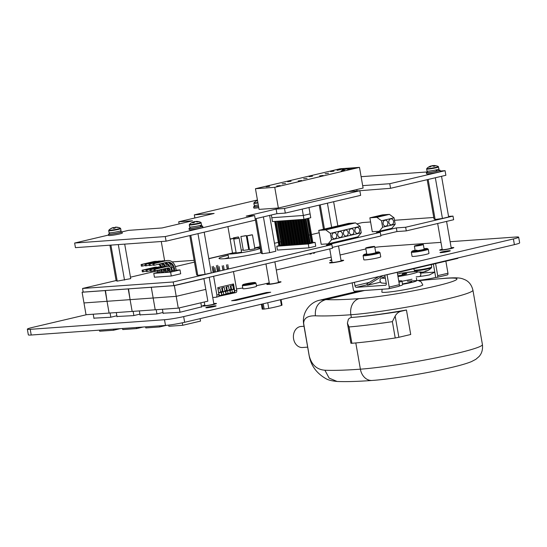 <?xml version="1.0" encoding="UTF-8"?>
<svg xmlns="http://www.w3.org/2000/svg" width="547" height="547" viewBox="0 0 547 547"><rect width="100%" height="100%" fill="white"/><g stroke="black" fill="none" stroke-linecap="round" stroke-linejoin="round"><path stroke-width="0.82" d="M254.779 248.174A16.362 1.265 170.1 0 1 256.748 247.996A16.362 1.265 170.1 0 1 260.037 248.058M260.085 248.331A16.362 1.265 170.1 0 1 248.543 251.442A16.362 1.265 170.1 0 1 231.326 253.986A16.362 1.265 170.1 0 1 228.29 253.999M238.089 238.451L233.754 239.039L238.089 238.451M239.121 238.102L241.555 252.023L240.523 252.379L236.181 252.96L233.754 239.039M230.068 238.936L235.08 238.171L230.102 239.148M236.106 252.529L232.222 253.07M238.061 236.974L233.254 237.938L238.061 236.974M245.227 235.887L240.892 236.475L245.227 235.887M246.259 235.538L248.694 249.466L247.661 249.815L243.319 250.403L240.892 236.475M251.88 234.813L247.08 235.778L251.88 234.813M252.447 234.841L254.881 248.769L250.075 249.733L249.507 249.705L247.08 235.778M234.827 238.95L238.478 238.212L234.827 238.95M230.786 239.018L234.437 238.28L230.786 239.018M234.328 237.849L237.979 237.111L234.328 237.849M241.965 236.386L245.617 235.654L241.965 236.386M248.153 235.689L251.805 234.95L248.153 235.689M263.251 303.783L264.174 309.076L268.741 308.405A21.812 1.682 -9.9 0 0 281.452 305.411L282.033 305.137L281.062 299.585M261.336 304.228L262.191 309.11L263.093 309.158L262.204 304.029M224.489 258.71A25.743 1.99 170.1 0 1 228.591 257.651M264.174 309.076L263.093 309.158M241.241 250.211A16.362 1.265 170.1 0 1 243.224 249.849M248.605 248.967A16.362 1.265 170.1 0 1 249.357 248.858M260.844 252.714L259.483 243.121M261.145 252.639A25.962 2.003 170.1 0 1 260.283 252.844A25.962 2.003 170.1 0 1 233.494 257.719A25.962 2.003 170.1 0 1 218.985 258.43A25.962 2.003 170.1 0 1 228.174 255.251M331.872 244.618L332.508 248.263L173.837 285.623L83.199 292.105L82.563 288.46L173.201 281.978L331.872 244.618L326.415 245.008L380.268 232.331L376.404 232.605L396.336 227.914L405.655 227.244L453.005 216.099L448.547 216.414M453.005 216.099L453.641 219.737L406.291 230.889L396.972 231.552L380.794 235.367M380.268 232.331L380.903 235.969L332.357 247.401M433.771 217.474L394.483 220.284M370.599 221.986L362.374 222.574L356.842 223.88M319.174 232.748L311.482 234.56M309.992 234.909L308.911 235.162M280.898 241.76L279.811 242.013M278.327 242.369L274.471 243.271M259.804 246.731L254.731 247.921M227.99 254.218L208.817 258.731M194.445 262.116L175.396 266.601M173.16 267.127L171.621 267.49M168.237 268.29L167.806 268.386M164.756 269.11L163.963 269.295M161.071 269.979L159.471 270.348M157.242 270.874L130.466 277.179M116.094 280.563L82.563 288.46M173.837 285.623L173.201 281.978M396.972 231.552L396.336 227.914M406.291 230.889L405.655 227.244M176.168 270.204L180.025 269.931L180.695 273.787L171.293 275.996L154.439 277.206L153.769 273.35L157.515 272.461M180.025 269.931L170.616 272.139L171.293 275.996M164.271 271.052L165.283 270.984M168.237 270.772L169.249 270.697M172.202 270.485L173.871 270.368M159.751 271.941L161.372 271.558M170.616 272.139L153.769 273.35M163.888 268.885A9.655 7.672 85.9 0 1 163.95 269.206L164.326 271.346L163.69 271.497M159.389 269.945A3.87 3.077 85.9 0 1 159.457 270.266L159.833 272.406L158.562 272.707L157.57 272.775L157.194 270.635A2.236 1.778 85.9 0 0 157.16 270.471M167.724 268.023A9.655 7.672 85.9 0 1 167.915 268.926L168.291 271.066L167.655 271.216M163.163 269.056A3.87 3.077 85.9 0 1 163.423 269.979L163.799 272.126L162.527 272.42L161.536 272.495L161.16 270.348A2.236 1.778 85.9 0 0 160.907 269.589M168.367 262.328A9.655 7.672 85.9 0 1 171.881 268.639L172.25 270.779L171.621 270.929M166.849 268.187A3.87 3.077 85.9 0 1 167.389 269.698L167.765 271.838L166.493 272.139L165.502 272.208L165.126 270.068A2.236 1.778 85.9 0 0 164.469 268.748M174.575 268.652A8.014 6.366 -94.1 0 0 167.772 262.122A8.014 6.366 -94.1 0 0 166.972 262.245L154.261 265.24L153.98 263.633L166.691 260.639A9.655 7.672 85.9 0 1 167.655 260.495A9.655 7.672 85.9 0 1 175.847 268.358L176.216 270.498L174.944 270.799L173.953 270.868L173.584 268.727L174.575 268.652L174.944 270.799M170.459 271.852L170.083 269.712A2.236 1.778 -94.1 0 0 168.189 267.893A2.236 1.778 -94.1 0 0 167.963 267.927L155.252 270.915L154.972 269.309L167.683 266.321A3.87 3.077 85.9 0 1 168.066 266.259A3.87 3.077 85.9 0 1 171.355 269.411L171.724 271.558L170.459 271.852L169.467 271.927L169.091 269.78A2.236 1.778 85.9 0 0 167.642 268.003M159.437 264.023A8.014 6.366 -94.1 0 1 161.823 266.881M163.184 266.608A9.655 7.672 85.9 0 0 161.208 263.606M157.208 261.411A9.655 7.672 85.9 0 0 155.765 261.343A9.655 7.672 85.9 0 0 154.794 261.493L142.083 264.481L142.364 266.088L145.256 265.411M158.562 272.707L158.186 270.56L157.194 270.635M157.317 267.298A3.87 3.077 85.9 0 0 156.175 267.107A3.87 3.077 85.9 0 0 155.786 267.168L143.075 270.163L143.355 271.77L146.247 271.086M162.623 263.271A8.014 6.366 -94.1 0 1 165.789 266.601M167.143 266.327A9.655 7.672 85.9 0 0 164.626 262.799M161.174 261.131A9.655 7.672 85.9 0 0 159.724 261.063A9.655 7.672 85.9 0 0 158.76 261.206L146.049 264.201L146.329 265.808L149.222 265.124M162.527 272.42L162.151 270.28L161.16 270.348M161.816 269.37A2.236 1.778 -94.1 0 1 162.151 270.28M161.283 267.011A3.87 3.077 85.9 0 0 160.141 266.827A3.87 3.077 85.9 0 0 159.751 266.888L147.04 269.876L147.321 271.483L150.213 270.806M165.543 262.581A8.014 6.366 -94.1 0 1 170.049 266.97M165.132 260.844A9.655 7.672 85.9 0 0 163.69 260.775A9.655 7.672 85.9 0 0 162.726 260.926L150.015 263.914L150.295 265.521L153.187 264.844M166.493 272.139L166.117 269.999L165.126 270.068M165.317 268.55A2.236 1.778 -94.1 0 1 166.117 269.999M165.242 266.731A3.87 3.077 85.9 0 0 164.107 266.539A3.87 3.077 85.9 0 0 163.717 266.601L151.006 269.596L151.287 271.203L154.179 270.519M158.616 264.215A8.014 6.366 -94.1 0 1 160.791 266.868M142.364 266.088L141.372 266.163L141.092 264.557L142.083 264.481M155.765 261.343L154.774 261.411A9.655 7.672 85.9 0 0 153.803 261.562L141.092 264.557M143.355 271.77L142.364 271.838L142.083 270.232L143.075 270.163M156.175 267.107L155.184 267.182A3.87 3.077 85.9 0 0 154.794 267.237L142.083 270.232M161.844 263.456A8.014 6.366 -94.1 0 1 164.756 266.58M146.329 265.808L145.338 265.876L145.058 264.269L146.049 264.201M159.724 261.063L158.739 261.131A9.655 7.672 85.9 0 0 157.768 261.281L145.058 264.269M147.321 271.483L146.329 271.558L146.049 269.951L147.04 269.876M160.141 266.827L159.15 266.895A3.87 3.077 85.9 0 0 158.76 266.957L146.049 269.951M164.852 262.745A8.014 6.366 -94.1 0 1 168.715 266.3M150.295 265.521L149.304 265.596L149.023 263.989L150.015 263.914M163.69 260.775L162.698 260.851A9.655 7.672 85.9 0 0 161.734 260.994L149.023 263.989M151.287 271.203L150.295 271.271L150.015 269.664L151.006 269.596M164.107 266.539L163.115 266.615A3.87 3.077 85.9 0 0 162.726 266.676L150.015 269.664M167.279 262.184A8.014 6.366 -94.1 0 1 173.584 268.727M154.261 265.24L153.269 265.309L152.989 263.702L153.98 263.633M167.655 260.495L166.664 260.563A9.655 7.672 85.9 0 0 165.7 260.714L152.989 263.702M155.252 270.915L154.261 270.991L153.98 269.384L154.972 269.309M168.066 266.259L167.074 266.327A3.87 3.077 85.9 0 0 166.691 266.389L153.98 269.384M314.607 252.475L314.703 253.022L313.192 253.268L313.116 252.83M313.855 253.22L313.759 252.68M312.87 242.526L315.072 242.369L315.742 246.232L308.966 247.825L277.445 250.082L276.768 246.225L278.908 245.719M307.154 254.232L307.797 254.082M309.725 253.623L309.8 254.061L310.464 254.02L310.368 253.473M280.399 245.371L281.479 245.111M308.966 247.825L308.289 243.969L276.768 246.225M315.072 242.369L308.289 243.969M310.224 242.718L311.339 242.642M307.824 254.205L308.645 253.883M311.236 253.405L312.036 253.083M310.464 254.02L311.311 253.815L311.216 253.275M290.525 220.291L294.792 244.728L296.303 244.475L292.064 220.181M298.874 243.873L299.688 243.682L295.544 219.935M287.886 220.482L292.153 244.912L293.657 244.666L289.418 220.373M296.228 244.065L297.048 243.866L292.905 220.12M285.24 220.667L289.507 245.104L291.018 244.858L286.772 220.557M293.582 244.249L294.402 244.058L290.259 220.311M282.601 220.858L286.86 245.288L287.524 245.247L288.372 245.042L284.132 220.749M290.942 244.441L291.763 244.249L287.619 220.503M279.955 221.05L284.221 245.48L285.725 245.234L281.486 220.94M288.296 244.632L289.117 244.434L284.973 220.687M277.315 221.234L281.575 245.671L283.086 245.425L278.847 221.125M285.657 244.817L286.478 244.625L282.327 220.879M274.669 221.426L278.936 245.856L280.44 245.61L276.201 221.316M283.011 245.008L283.831 244.817L279.688 221.07M293.171 220.106L297.438 244.536L298.094 244.488L298.942 244.29L294.703 219.99M301.513 243.682L302.334 243.49L298.19 219.744M295.818 219.915L300.077 244.345L301.588 244.099L297.349 219.805M304.159 243.497L304.98 243.299L300.829 219.552M298.457 219.723L302.723 244.16L304.228 243.914L299.988 219.614M306.799 243.306L307.619 243.114L303.476 219.368M301.103 219.538L305.363 243.969L306.874 243.723L302.635 219.429M309.445 243.114L310.265 242.923L306.06 218.841M303.742 219.347L308.009 243.777L308.672 243.73L309.52 243.531L305.24 219.032M307.14 218.588L311.4 242.984L312.905 242.738L308.631 218.239M291.189 220.243L295.455 244.68M303.988 219.326L303.318 215.47L310.094 213.877L310.771 217.733L303.988 219.326L272.468 221.583L271.797 217.727L303.318 215.47L271.797 217.727L271.326 215.005M288.549 220.434L292.809 244.865M285.903 220.626L290.17 245.056M283.257 220.81L287.524 245.247M280.618 221.002L284.878 245.432M277.972 221.186L282.238 245.624M275.332 221.378L279.592 245.808M293.835 220.058L298.094 244.488M296.474 219.867L300.741 244.297M299.12 219.675L303.38 244.112M301.759 219.491L306.026 243.921M304.392 219.238L308.672 243.73M307.783 218.438L312.057 242.936M391.714 224.796A3.002 2.379 -94.1 0 1 391.413 224.844A3.002 2.379 -94.1 0 1 388.842 222.212A3.002 2.379 -94.1 0 1 390.688 218.909A3.002 2.379 -94.1 0 1 390.982 218.862A3.002 2.379 -94.1 0 1 393.56 221.494A3.002 2.379 -94.1 0 1 391.714 224.796M385.984 226.143A3.002 2.379 -94.1 0 1 385.683 226.191A3.002 2.379 -94.1 0 1 383.112 223.559A3.002 2.379 -94.1 0 1 384.958 220.256A3.002 2.379 -94.1 0 1 385.259 220.209A3.002 2.379 -94.1 0 1 387.83 222.841A3.002 2.379 -94.1 0 1 385.984 226.143M369.875 217.829L372.302 231.75L379.303 231.251L382.62 227.217L381.491 220.79L376.876 217.323L369.875 217.829L382.428 214.868L389.437 214.369L376.876 217.323M382.62 227.217L395.173 224.263L391.864 228.297L379.303 231.251M376.986 217.138L371.898 217.501L376.527 216.414L381.615 216.044L376.986 217.138M382.715 215.785L377.628 216.154L382.25 215.06L387.344 214.697L382.715 215.785M381.491 220.79L394.052 217.836L389.437 214.369M395.173 224.263L394.052 217.836M376.657 217.159L376.527 216.414M382.38 215.812L382.25 215.06M339.578 231.463A3.002 2.379 85.9 0 0 337.731 234.772A3.002 2.379 85.9 0 0 340.309 237.405A3.002 2.379 85.9 0 0 340.603 237.357A3.002 2.379 85.9 0 0 342.449 234.048A3.002 2.379 85.9 0 0 339.878 231.415A3.002 2.379 85.9 0 0 339.578 231.463M357.793 233.309A3.002 2.379 -94.1 0 1 357.492 233.357A3.002 2.379 -94.1 0 1 354.921 230.725A3.002 2.379 -94.1 0 1 356.76 227.415A3.002 2.379 -94.1 0 1 357.061 227.374A3.002 2.379 -94.1 0 1 359.639 230.007A3.002 2.379 -94.1 0 1 357.793 233.309M334.88 238.704A3.002 2.379 -94.1 0 1 334.579 238.752A3.002 2.379 -94.1 0 1 332.008 236.119A3.002 2.379 -94.1 0 1 333.848 232.81A3.002 2.379 -94.1 0 1 334.149 232.769A3.002 2.379 -94.1 0 1 336.72 235.401A3.002 2.379 -94.1 0 1 334.88 238.704M352.063 234.656A3.002 2.379 -94.1 0 1 351.762 234.704A3.002 2.379 -94.1 0 1 349.191 232.072A3.002 2.379 -94.1 0 1 351.037 228.769A3.002 2.379 -94.1 0 1 351.338 228.721A3.002 2.379 -94.1 0 1 353.909 231.354A3.002 2.379 -94.1 0 1 352.063 234.656M346.333 236.01A3.002 2.379 -94.1 0 1 346.032 236.051A3.002 2.379 -94.1 0 1 343.461 233.419A3.002 2.379 -94.1 0 1 345.307 230.116A3.002 2.379 -94.1 0 1 345.608 230.068A3.002 2.379 -94.1 0 1 348.179 232.701A3.002 2.379 -94.1 0 1 346.333 236.01M331.147 227.62L326.518 228.708L331.605 228.345L336.234 227.258L331.147 227.62L331.277 228.373M360.131 226.349L330.388 233.35L331.509 239.777L361.252 232.776L360.131 226.349L355.509 222.882L348.507 223.381L318.764 230.383L325.766 229.884L355.509 222.882M348.795 224.297L343.707 224.667L348.33 223.573L353.417 223.21L348.795 224.297M325.882 229.692L320.788 230.061L325.417 228.967L330.504 228.605L325.882 229.692M343.065 225.651L337.978 226.014L342.6 224.92L347.694 224.557L343.065 225.651M337.335 226.998L332.248 227.361L336.877 226.273L341.964 225.911L337.335 226.998M318.764 230.383L321.198 244.311L328.2 243.812L331.509 239.777M330.388 233.35L325.766 229.884M361.252 232.776L357.943 236.803L328.2 243.812M348.46 224.325L348.33 223.573M325.547 229.719L325.417 228.967M342.737 225.672L342.6 224.92M337.007 227.019L336.877 226.273M105.455 290.512L107.034 301.294L83.971 302.942L82.105 292.228L105.168 290.58L109.092 313.075L86.029 314.723L83.971 302.942L107.034 301.294L130.097 299.647L132.155 311.428L109.092 313.075L107.034 301.294L130.097 299.647L128.224 288.932L105.455 290.512M83.178 291.975L82.105 292.228M110.084 313.007L110.815 317.198M93.968 318.45L93.229 314.21M113.379 329.15L113.564 330.231L99.691 331.222L99.499 330.142M113.564 330.231L120.251 328.658M128.518 288.864L130.097 299.647L153.16 297.999L155.211 309.78L132.155 311.428L130.097 299.647L153.16 297.999L151.287 287.284L128.518 288.864M133.14 311.359L133.871 315.551M117.031 316.795L116.292 312.563M136.435 327.496L136.627 328.583L122.754 329.574L122.562 328.487M136.627 328.583L143.314 327.003M174.349 285.637L151.287 287.284L153.16 297.999L176.216 296.344L205.795 289.384L203.922 278.669L174.349 285.637L178.274 308.132L155.211 309.78L153.16 297.999L176.216 296.344L205.795 289.384L207.846 301.165L178.274 308.132M156.203 309.711L156.934 313.903M140.094 315.147L139.355 310.915M159.498 325.848L159.69 326.935L145.81 327.926L145.625 326.839M159.69 326.935L166.438 325.342M203.115 278.731L203.922 278.669M201.604 307.168L200.845 302.819M179.238 307.906L179.997 312.255M163.156 313.499L162.411 309.267M182.315 322.812L182.753 325.287L168.873 326.279L168.667 325.103M200.12 318.648L200.544 321.096L182.753 325.287M214.356 272.29L213.583 267.859L214.609 272.228M222.964 270.266L222.191 265.835L223.217 270.204M217.474 271.558L216.421 265.541L217.733 271.497M213.617 276.256L216.892 295.011A2.181 1.313 76.8 0 1 216.065 297.226A2.181 1.313 76.8 0 1 215.942 297.247L212.735 297.479M233.48 271.579L236.755 290.334L234.704 290.819L233.507 283.961L217.747 287.674L218.944 294.525L216.892 295.011M235.805 292.57A2.181 1.313 -103.2 0 0 235.928 292.549A2.181 1.313 -103.2 0 0 236.755 290.334M227.265 269.247L226.492 264.823L227.525 269.192M213.166 272.57L212.12 266.553L213.426 272.509M218.656 271.278L217.884 266.847L218.916 271.216M214.862 267.606L215.627 271.989M223.47 265.575L224.236 269.965M217.973 266.827L217.706 265.281M234.704 290.819A2.181 1.313 76.8 0 1 233.877 293.035A2.181 1.313 76.8 0 1 233.754 293.055L218.67 296.337M217.993 296.761A2.181 1.313 -103.2 0 0 218.116 296.748A2.181 1.313 -103.2 0 0 218.944 294.525M233.398 289.336L232.796 284.125M232.133 293.171L232.325 292.59M227.778 264.563L228.543 268.953M213.672 267.839L213.398 266.293M219.162 266.587L219.928 270.977M223.566 294.628L221.015 295.264M221.46 293.91L222.294 291.387L220.537 291.804L220.338 292.385M219.265 295.647L218.896 295.852M233.603 288.727L233.254 289.342M232.174 292.604L229.624 293.24M230.068 291.886L230.909 289.363L229.145 289.773L228.954 290.361M227.873 293.616L225.316 294.252M225.767 292.898L226.602 290.375L224.838 290.792L224.646 291.373M217.945 288.843L219.935 288.372L220.537 291.804M222.294 291.387L221.699 287.961L224.243 287.36L224.838 290.792M226.602 290.375L226 286.943L228.543 286.348L229.145 289.773M230.909 289.363L230.308 285.931L232.851 285.336L233.446 288.761M222.314 287.818L222.957 291.496M226.615 286.799L227.258 290.478M230.923 285.787L231.566 289.466M218.007 288.83L218.65 292.508M222.212 291.64L225.487 291.312L225.973 294.095L223.771 294.614L223.285 291.831L225.487 291.312M226.52 290.628L229.795 290.3L230.28 293.083L225.918 293.76M230.82 289.609L234.102 289.288L234.588 292.071L230.219 292.741M221.61 294.771L223.771 294.614M226.424 290.901L227.593 290.819L228.078 293.602M230.731 289.889L231.894 289.801L232.379 292.59M218.65 292.871L219.47 295.633L218.937 295.667M222.123 291.913L223.285 291.831M227.593 290.819L229.795 290.3M231.894 289.801L234.102 289.288M219.47 295.633L221.672 295.113L221.186 292.324L218.985 292.843M218.588 292.508L221.186 292.324M387.037 274.635A1.662 0.998 -103.2 0 0 387.044 274.703L389.204 287.079A1.662 0.998 76.8 0 1 388.582 288.775A1.662 0.998 76.8 0 1 388.486 288.789L354.647 291.209A1.662 0.998 -103.2 0 1 353.355 289.643L352.165 282.847M437.176 277.322L447.241 274.95A1.662 0.998 -103.2 0 0 447.337 274.936A1.662 0.998 -103.2 0 0 447.966 273.247L445.86 261.172M420.602 273.11L434.776 272.098M396.698 272.358L399.078 272.187L457.839 258.355L457.777 257.979M399.016 271.811L399.078 272.187M384.814 275.155L386.278 283.544A1.662 0.998 -103.2 0 1 385.649 285.233A1.662 0.998 -103.2 0 1 385.553 285.247L356.282 287.339A1.662 0.998 -103.2 0 1 354.989 285.78L354.388 282.32M433.381 264.112L435.713 277.459L436.985 277.363A1.662 0.998 76.8 0 0 437.08 277.35L447.337 274.936M435.747 277.445A13.716 1.06 170.1 0 1 416.828 280.543L407.419 281.213M398.954 282.225A13.716 1.06 -9.9 0 0 401.942 281.014L402.592 284.72A13.716 1.06 170.1 0 1 399.207 286.033M435.603 263.586L437.709 275.661A1.662 0.998 76.8 0 1 437.08 277.35M401.942 281.014A13.716 1.06 -9.9 0 0 399.091 280.864M416.178 276.844A13.716 1.06 -9.9 0 0 429.053 275.011L429.723 274.847M388.671 288.741L398.667 286.389A1.662 0.998 -103.2 0 0 398.763 286.375A1.662 0.998 -103.2 0 0 399.385 284.686L397.231 272.317M434.858 272.105L429.381 274.936M378.695 276.597L366.989 283.866L367.495 285.254L383.112 275.558M397.532 274.061A6.926 1.101 -20.2 0 1 400.014 273.356A6.926 1.101 -20.2 0 1 402.824 273.445A10.044 10.044 0 0 1 401.785 275.079M367.495 285.254L380.432 282.204M362.675 185.638L389.765 183.703L445.08 170.678L445.88 175.279L390.565 188.305L355.523 191.053M108.6 235.039L74.638 243.039L165.269 236.557L254.594 215.525L246.205 216.127L276.119 209.084L284.508 208.482L359.844 190.746L360.651 195.354L285.315 213.091L276.926 213.686L255.169 218.814M254.594 215.525L255.394 220.133L166.076 241.165L75.438 247.647L74.638 243.039M445.08 170.678L440.178 171.026M427.426 171.936L361.116 176.681M257.425 199.997L194.308 214.862L214.116 213.446L178.725 221.774L192.489 220.79L162.015 227.969L128.442 230.369L122.111 231.86A6.926 0.533 -9.9 0 0 120.935 231.764M359.844 190.746L348.083 191.587M194.855 217.98L194.308 214.862M179.108 223.942L178.725 221.774M166.076 241.165L165.269 236.557M276.926 213.686L276.119 209.084M285.315 213.091L284.508 208.482M357 190.705L356.794 189.535M390.565 188.305L389.765 183.703M308.987 207.518L310.094 213.877L303.318 215.47L302.211 209.111M164.626 260.782L161.262 241.507M227.914 226.602L232.523 253.001L208.79 258.587M172.141 261.904L194.13 260.331M269.609 186.308L266.143 186.773L269.609 186.308M301.65 180.496L298.183 180.961L301.65 180.496M328.569 173.29L325.096 173.761L328.569 173.29M312.549 176.196L309.076 176.667L312.549 176.196M291.079 181.248L287.606 181.72L291.079 181.248M280.187 185.549L276.714 186.021L280.187 185.549M307.099 178.343L303.626 178.814L307.099 178.343M334.012 171.143L330.545 171.608L334.012 171.143M344.589 170.384L341.116 170.855L344.589 170.384M323.12 175.437L319.646 175.908L323.12 175.437M285.63 183.402L282.163 183.867L285.63 183.402M342.36 169.987L349.56 168.291L342.36 169.987M347.646 169.611L354.846 167.915L347.646 169.611M337.075 170.363L344.275 168.667L337.075 170.363M255.456 188.708L340.193 168.756L359.488 167.375L363.099 188.052L278.361 208.004L259.066 209.385L255.456 188.708L274.751 187.327L359.488 167.375M274.751 187.327L278.361 208.004M304.023 326.265L301.035 326.477A10.543 8.376 85.9 0 0 293.595 338.921A10.543 8.376 85.9 0 0 302.539 347.509L307.66 347.14M418.093 280.433L421.122 281.869L422.783 284.905A20.779 1.607 170.1 0 1 414.906 287.578A20.779 1.607 170.1 0 1 393.457 291.483A20.779 1.607 170.1 0 1 381.847 292.05L382.114 289.24M411.542 280.919L411.652 281.52A10.386 0.8 170.1 0 1 407.706 282.861A10.386 0.8 170.1 0 1 402.455 283.941M402.565 273.917A6.926 0.533 170.1 0 1 406.701 273.78A6.926 0.533 170.1 0 1 404.137 274.573A6.926 0.533 170.1 0 1 397.826 275.756M401.334 311.209A83.233 6.42 -9.9 0 1 351.359 317.479A69.264 5.347 -9.9 0 0 406.448 310.005L401.334 311.209C398.729 311.769 396.678 313.39 395.173 316.07L398.872 337.287L395.221 337.978A91.547 7.063 170.1 0 1 351.892 343.277L349.041 326.949L347.4 323.168L348.384 319.257A8.314 6.605 -94.1 0 1 351.359 317.479L350.88 314.757A237.371 18.318 170.1 0 1 315.4 315.804C307.257 315.64 303.353 318.457 303.674 324.262A13.853 1.067 170.1 0 1 303.667 324.227L309.11 355.42A13.853 1.067 -9.9 0 0 309.117 355.447C311.421 364.678 316.679 369.608 324.897 370.223L329.144 378.107L337.089 381.464C345.868 381.847 357.547 381.512 372.131 380.459A13.853 11.002 -94.1 0 1 360.384 369.177L355.803 342.942M309.11 355.386A13.853 1.067 -9.9 0 0 309.11 355.42A13.853 13.853 0 0 0 309.308 356.377L303.469 322.32M319.968 300.146L325.855 299.606L364.514 290.498M309.356 356.562L309.308 356.377C311.181 365.936 316.775 373.41 326.08 378.756C328.296 380.062 331.967 380.965 337.096 381.464M406.448 310.005L410.722 334.497L398.872 337.287M315.4 315.804C314.723 307.387 318.21 301.985 325.855 299.606A223.518 17.251 -9.9 0 0 359.27 298.614A55.411 4.273 -9.9 0 0 435.884 286.081A55.411 4.273 -9.9 0 0 445.367 278.341A13.853 11.002 -94.1 0 1 446.749 278.129C459.48 277.377 461.189 278.074 465.47 279.975C469.251 281.89 471.733 285.288 472.923 290.177A69.264 5.347 170.1 0 1 446.653 299.086A69.264 5.347 170.1 0 1 350.88 314.757A13.853 11.002 -94.1 0 1 359.27 298.614M351.892 343.277L350.907 343.243L347.4 323.168M349.041 326.949A91.547 7.063 -9.9 0 0 392.37 321.65L395.173 316.07M427.173 179.69L434.044 219.053L435.132 219.484L442.434 218.451L448.649 216.988L441.552 176.305M428.151 179.457L435.132 219.484M435.337 177.768L442.434 218.451M189.809 235.579L196.681 274.943L197.768 275.373L205.07 274.341L211.286 272.878L204.188 232.195M190.787 235.347L197.768 275.373M197.973 233.658L205.07 274.341M109.92 245.179L116.121 280.7L117.208 281.131L130.726 278.635L124.702 244.126M110.918 245.111L117.208 281.131M118.309 244.577L124.511 280.098M319.25 205.098L323.468 229.275M320.227 204.872L324.446 229.049M327.414 203.176L331.632 227.354M333.629 201.713L337.848 225.89M255.237 218.793L261.254 253.288L262.348 253.719L269.65 252.687L275.859 251.223L269.609 215.409M256.208 218.568L262.348 253.719M263.401 216.872L269.65 252.687M436.075 167.3A5.839 0.451 -9.9 0 0 438.25 166.507A9.928 9.928 0 0 0 434.619 165.536A9.928 7.767 -84.9 0 0 433.443 165.563A9.928 6.031 -96 0 1 435.043 166.028A9.422 5.381 135.1 0 0 433.771 166.329A9.928 5.873 69.6 0 0 432.075 165.885A9.928 7.767 -84.9 0 0 430.147 166.917A9.422 3.966 -146.7 0 0 429.634 166.931A9.422 3.966 -146.7 0 0 429.156 166.992A9.928 7.925 76.4 0 1 431.009 165.96A9.928 5.873 69.6 0 0 430.592 166.083A9.928 9.928 0 0 0 426.81 168.503A5.839 0.451 -9.9 0 0 428 168.62A5.839 0.451 -9.9 0 0 436.075 167.3M438.591 166.944A6.065 0.465 -9.9 0 1 436.294 167.731A6.065 0.465 -9.9 0 1 430.031 168.866A6.065 0.465 -9.9 0 1 426.639 169.037L426.995 171.081A6.065 0.465 -9.9 0 0 430.386 170.917A6.065 0.465 -9.9 0 0 436.65 169.775A6.065 0.465 -9.9 0 0 438.947 168.996L438.25 166.507M433.443 165.597A9.928 7.925 76.4 0 0 432.376 165.638A9.928 6.031 -96 0 0 431.084 166.185M431.125 166.302L431.009 165.96M433.463 166.199L433.443 165.563M427.453 172.107A6.926 0.533 -9.9 0 0 426.387 172.592L426.598 173.789A6.926 0.533 -9.9 0 0 430.468 173.597A6.926 0.533 -9.9 0 0 437.614 172.298A6.926 0.533 -9.9 0 0 440.239 171.409L440.034 170.213A6.926 0.533 -9.9 0 0 438.865 170.117M426.387 172.592A6.926 0.533 -9.9 0 0 430.257 172.401A6.926 0.533 -9.9 0 0 437.409 171.102A6.926 0.533 -9.9 0 0 440.034 170.213M436.335 171.129L437.06 171.067A5.791 0.444 -9.9 0 0 438.913 170.404L438.701 169.18M427.296 171.17L427.508 172.394A5.791 0.444 -9.9 0 0 430.544 172.264A5.791 0.444 -9.9 0 0 436.356 171.232L436.123 169.898M436.827 169.734L437.06 171.067M200.223 222.786A5.839 0.451 -9.9 0 0 200.886 222.397A9.928 9.928 0 0 0 196.277 221.405A9.928 4.773 -90.8 0 0 196.038 221.419A9.928 8.649 -96 0 1 198.322 221.706A9.422 3.152 124.1 0 0 197.542 221.952A9.928 8.492 61.3 0 0 195.204 221.685A9.928 4.773 -90.8 0 0 194.041 222.643A9.422 5.914 -160.3 0 0 193.317 222.711A9.422 5.914 -160.3 0 0 192.626 222.827A9.928 4.93 76 0 1 193.686 221.884A9.928 8.492 61.3 0 0 191.976 222.513A9.928 9.928 0 0 0 189.447 224.393A5.839 0.451 -9.9 0 0 192.407 224.318A5.839 0.451 -9.9 0 0 200.223 222.786M201.228 222.834A6.065 0.465 -9.9 0 1 200.496 223.197A6.065 0.465 -9.9 0 1 193.809 224.591A6.065 0.465 -9.9 0 1 189.276 224.926L189.631 226.971A6.065 0.465 -9.9 0 0 194.164 226.643A6.065 0.465 -9.9 0 0 200.852 225.248A6.065 0.465 -9.9 0 0 201.59 224.885L200.886 222.397M191.6 222.725A9.928 8.492 61.3 0 1 191.976 222.513M195.539 221.685A9.928 4.93 76 0 0 194.52 221.617A9.928 8.649 -96 0 0 193.542 221.918M194.52 221.617L194.616 222.075M193.932 222.65L193.686 221.884M190.096 227.996A6.926 0.533 -9.9 0 0 189.864 228.065A6.926 0.533 -9.9 0 0 189.023 228.482L189.235 229.678A6.926 0.533 -9.9 0 0 194.411 229.302A6.926 0.533 -9.9 0 0 202.041 227.709A6.926 0.533 -9.9 0 0 202.882 227.299L202.67 226.102A6.926 0.533 -9.9 0 0 201.501 226.007M189.023 228.482A6.926 0.533 -9.9 0 0 194.199 228.106A6.926 0.533 -9.9 0 0 201.829 226.513A6.926 0.533 -9.9 0 0 202.67 226.102M200.605 226.636L201.05 226.574A5.791 0.444 -9.9 0 0 201.549 226.294L201.337 225.07M189.932 227.06L190.144 228.284A5.791 0.444 -9.9 0 0 194.253 228.003A5.791 0.444 -9.9 0 0 200.619 226.711L200.387 225.385M200.817 225.261L201.05 226.574M257.514 200.489A9.928 9.395 47.6 0 0 256.058 201.152A9.422 2.468 -139 0 1 256.181 201.064A9.928 9.928 0 0 0 254.02 202.739A5.839 0.451 -9.9 0 0 257.869 202.54M257.507 200.455A9.928 9.545 -94.3 0 0 256.926 200.722M257.952 202.999A6.065 0.465 -9.9 0 1 253.849 203.265L254.205 205.316A6.065 0.465 -9.9 0 0 258.307 205.05M254.67 206.342A6.926 0.533 -9.9 0 0 253.835 206.636A6.926 0.533 -9.9 0 0 253.596 206.828A6.926 0.533 -9.9 0 0 258.56 206.479M253.596 206.828L253.808 208.024A6.926 0.533 -9.9 0 0 258.765 207.675M254.505 205.405L254.717 206.629A5.791 0.444 -9.9 0 0 258.54 206.39M108.716 230.663A6.065 0.465 -9.9 0 0 108.709 230.684L108.887 230.15A5.839 0.451 -9.9 0 0 108.86 230.184A5.839 0.451 -9.9 0 0 114.473 229.678A5.839 0.451 -9.9 0 0 120.361 228.215A5.839 0.451 -9.9 0 0 120.326 228.154A9.928 9.928 0 0 0 117.195 227.231A9.928 9.921 -67.3 0 0 115.185 227.19L115.198 227.333M109.072 232.714A6.065 0.465 -9.9 0 0 109.072 232.735A6.065 0.465 -9.9 0 0 115.014 232.167A6.065 0.465 -9.9 0 0 121.024 230.663A6.065 0.465 -9.9 0 0 121.024 230.643A6.065 0.465 -9.9 0 0 121.017 230.629L120.668 228.598A6.065 0.465 -9.9 0 0 120.668 228.598A6.065 0.465 -9.9 0 0 120.655 228.578M117.195 227.231A9.928 9.921 -67.3 0 1 117.803 227.326L117.769 227.463A9.928 9.764 1.9 0 0 115.144 227.333L115.123 228.12A9.422 6.858 172.5 0 0 114.309 228.229A9.422 6.858 172.5 0 0 113.509 228.4A9.928 0.444 74.5 0 1 113.414 227.634A9.928 9.764 1.9 0 0 110.993 228.625A9.422 0.732 -138.5 0 1 111.014 228.496A9.422 0.732 -138.5 0 1 111.034 228.489L111.109 228.557M115.13 227.566A9.422 7.774 167.1 0 0 114.473 227.661A9.422 7.774 167.1 0 0 113.673 227.832A9.928 0.444 74.5 0 0 113.455 227.49A9.928 9.921 -67.3 0 0 111.034 228.489M113.455 227.49L113.694 228.352M113.673 227.832L113.797 228.331M113.626 228.373L113.414 227.634M108.668 235.415A6.926 0.533 -9.9 0 0 108.668 235.436A6.926 0.533 -9.9 0 0 115.458 234.793A6.926 0.533 -9.9 0 0 122.316 233.077A6.926 0.533 -9.9 0 0 122.316 233.056A6.926 0.533 -9.9 0 0 122.309 233.036M109.53 233.754A6.926 0.533 -9.9 0 0 108.463 234.219A6.926 0.533 -9.9 0 0 108.463 234.239A6.926 0.533 -9.9 0 0 115.246 233.596A6.926 0.533 -9.9 0 0 122.104 231.88A6.926 0.533 -9.9 0 0 122.104 231.86L122.316 233.056M109.366 232.824L109.578 234.048A5.791 0.444 -9.9 0 0 115.034 233.548A5.791 0.444 -9.9 0 0 120.962 232.113L120.737 230.848M120.949 232.044L120.771 230.834M206.916 307.763A5.21 0.403 170.1 0 1 205.836 307.701A5.21 0.403 170.1 0 1 209.269 306.717A5.21 0.403 170.1 0 1 215.012 305.855A5.21 0.403 170.1 0 1 216.099 305.91A5.21 0.403 170.1 0 1 212.667 306.894A5.21 0.403 170.1 0 1 206.916 307.763M331.749 260.42A5.21 0.403 170.1 0 1 330.997 260.495A5.21 0.403 170.1 0 1 329.909 260.434A5.21 0.403 170.1 0 1 331.646 259.825M441.094 252.618A5.21 0.403 170.1 0 1 440.014 252.564A5.21 0.403 170.1 0 1 443.446 251.579A5.21 0.403 170.1 0 1 449.19 250.717A5.21 0.403 170.1 0 1 450.277 250.772A5.21 0.403 170.1 0 1 446.844 251.757A5.21 0.403 170.1 0 1 441.094 252.618M269.391 283.606A5.901 0.458 -9.9 0 0 268.133 284.119A5.901 0.458 -9.9 0 0 269.356 284.187A5.901 0.458 -9.9 0 0 275.873 283.209A5.901 0.458 -9.9 0 0 279.756 282.095A5.901 0.458 -9.9 0 0 278.526 282.026A5.901 0.458 -9.9 0 0 278.396 282.04M442.181 249.377A5.901 0.458 -9.9 0 0 440.916 249.89A5.901 0.458 -9.9 0 0 442.147 249.952A5.901 0.458 -9.9 0 0 448.656 248.974A5.901 0.458 -9.9 0 0 452.547 247.859A5.901 0.458 -9.9 0 0 451.316 247.791A5.901 0.458 -9.9 0 0 451.186 247.805M204.817 305.267A5.901 0.458 -9.9 0 0 203.552 305.773A5.901 0.458 -9.9 0 0 204.783 305.841A5.901 0.458 -9.9 0 0 211.299 304.864A5.901 0.458 -9.9 0 0 215.183 303.749A5.901 0.458 -9.9 0 0 213.952 303.681A5.901 0.458 -9.9 0 0 213.822 303.694M332.043 262.095A5.901 0.458 -9.9 0 0 330.785 262.608A5.901 0.458 -9.9 0 0 332.008 262.676A5.901 0.458 -9.9 0 0 338.525 261.698A5.901 0.458 -9.9 0 0 342.408 260.584A5.901 0.458 -9.9 0 0 341.178 260.516A5.901 0.458 -9.9 0 0 341.048 260.522M450.119 241.712L515.773 237.022A13.853 1.067 170.1 0 1 518.659 237.172L519.65 242.861A13.853 1.067 170.1 0 1 514.399 244.646L184.654 322.286A13.853 1.067 170.1 0 1 165.502 325.424L31.227 335.017A13.853 1.067 170.1 0 1 28.341 334.867L27.35 329.178A13.853 1.067 170.1 0 1 32.601 327.393L86.57 314.689M340.084 254.998L362.346 249.753A13.853 1.067 170.1 0 1 365.881 248.981M374.825 247.408A13.853 1.067 170.1 0 1 381.498 246.622L440.957 242.369M276.297 270.013L331.167 257.097M518.659 237.172A13.853 1.067 170.1 0 1 513.401 238.95L183.662 316.597A13.853 1.067 170.1 0 1 164.503 319.728L30.235 329.328A13.853 1.067 170.1 0 1 27.35 329.178M270.71 292.221L235.839 300.433L231.641 300.734L266.512 292.522L270.71 292.221M269.254 282.806A25.962 2.003 170.1 0 1 256.42 285.664M242.765 288.016A25.962 2.003 170.1 0 1 236.502 288.884M201.556 306.874L179.744 312.316L163.102 313.205M139.916 314.128L133.625 315.612L116.983 316.501M162.979 312.481L156.688 313.964L140.039 314.853M116.853 315.776L110.562 317.26L93.92 318.156M266.512 292.522L266.628 293.178M250.916 283.537L246.006 284.228L250.916 283.537M252.851 283.394A6.29 0.485 -9.9 0 0 255.21 282.553A6.29 0.485 -9.9 0 0 251.504 282.792A6.29 0.485 -9.9 0 0 245.227 283.941A6.29 0.485 -9.9 0 0 242.854 284.713A6.29 0.485 -9.9 0 0 246.143 284.604A6.29 0.485 -9.9 0 0 252.851 283.394M255.21 282.553L255.941 283.066A6.926 0.533 170.1 0 1 255.969 283.107A6.926 0.533 170.1 0 1 253.343 283.996A6.926 0.533 170.1 0 1 246.198 285.295A6.926 0.533 170.1 0 1 242.328 285.486A6.926 0.533 170.1 0 1 242.335 285.445L242.854 284.713M255.969 283.107L256.529 286.286A6.926 0.533 170.1 0 1 253.897 287.182A6.926 0.533 170.1 0 1 246.752 288.481A6.926 0.533 170.1 0 1 242.882 288.672L242.328 285.486M209.214 277.295L213.87 303.975A4.574 0.356 170.1 0 1 212.14 304.563A4.574 0.356 170.1 0 1 207.422 305.424A4.574 0.356 170.1 0 1 204.865 305.547L204.25 302.012M213.802 303.564L215.949 303.407A7.2 0.554 170.1 0 1 216.462 303.523A7.2 0.554 170.1 0 1 216.427 303.599L214.964 304.139A7.2 0.554 170.1 0 1 212.243 304.782L208.38 305.493A7.2 0.554 170.1 0 1 205.187 305.944L202.787 306.115A7.2 0.554 170.1 0 1 202.274 305.999A7.2 0.554 170.1 0 1 202.315 305.923L203.778 305.383A7.2 0.554 170.1 0 1 204.79 305.123M338.504 245.959L341.096 260.81A4.574 0.356 170.1 0 1 339.366 261.398A4.574 0.356 170.1 0 1 334.648 262.259A4.574 0.356 170.1 0 1 332.091 262.382L329.738 248.912M341.027 260.399L343.174 260.242A7.2 0.554 170.1 0 1 343.694 260.358A7.2 0.554 170.1 0 1 343.653 260.434L342.19 260.974A7.2 0.554 170.1 0 1 339.468 261.61L335.605 262.328A7.2 0.554 170.1 0 1 332.412 262.779L330.012 262.95A7.2 0.554 170.1 0 1 329.499 262.833A7.2 0.554 170.1 0 1 329.54 262.758L331.003 262.218A7.2 0.554 170.1 0 1 332.015 261.958M274.868 261.835L278.444 282.32A4.574 0.356 170.1 0 1 276.714 282.908A4.574 0.356 170.1 0 1 271.996 283.77A4.574 0.356 170.1 0 1 269.439 283.893L265.958 263.934M278.375 281.91L280.522 281.753A7.2 0.554 170.1 0 1 281.042 281.869A7.2 0.554 170.1 0 1 281.001 281.944L279.538 282.484A7.2 0.554 170.1 0 1 276.816 283.12L272.953 283.838A7.2 0.554 170.1 0 1 269.76 284.29L267.367 284.461A7.2 0.554 170.1 0 1 266.847 284.344A7.2 0.554 170.1 0 1 266.888 284.269L268.351 283.729A7.2 0.554 170.1 0 1 269.363 283.469M446.578 221.405L451.234 248.085A4.574 0.356 170.1 0 1 449.504 248.673A4.574 0.356 170.1 0 1 444.786 249.535A4.574 0.356 170.1 0 1 442.229 249.658L437.662 223.504M451.166 247.675L453.313 247.517A7.2 0.554 170.1 0 1 453.825 247.634A7.2 0.554 170.1 0 1 453.791 247.709L452.321 248.249A7.2 0.554 170.1 0 1 449.607 248.892L445.743 249.603A7.2 0.554 170.1 0 1 442.55 250.054L440.15 250.225A7.2 0.554 170.1 0 1 439.638 250.109A7.2 0.554 170.1 0 1 439.679 250.034L441.142 249.494A7.2 0.554 170.1 0 1 442.154 249.234M424.123 249.206A4.54 0.349 170.1 0 1 422.421 249.747A4.54 0.349 170.1 0 1 417.956 250.567A4.54 0.349 170.1 0 1 415.228 250.758A4.54 0.349 170.1 0 1 416.917 250.136M415.105 250.239A7.815 0.602 -9.9 0 0 414.934 250.28A7.815 0.602 -9.9 0 0 411.987 251.237A7.815 0.602 -9.9 0 0 416.069 251.107A7.815 0.602 -9.9 0 0 424.404 249.603A7.815 0.602 -9.9 0 0 427.33 248.557A7.815 0.602 -9.9 0 0 424.062 248.68M427.33 248.557L428.226 249.179A8.588 0.663 170.1 0 1 428.26 249.227A8.588 0.663 170.1 0 1 425.005 250.335A8.588 0.663 170.1 0 1 416.137 251.948A8.588 0.663 170.1 0 1 411.337 252.181A8.588 0.663 170.1 0 1 411.358 252.126L411.987 251.237M428.26 249.227L428.985 253.364A8.588 0.663 170.1 0 1 425.723 254.471A8.588 0.663 170.1 0 1 416.862 256.085A8.588 0.663 170.1 0 1 412.062 256.317L411.337 252.181M375.727 252.543A4.54 0.349 170.1 0 1 375.885 252.652A4.54 0.349 170.1 0 1 374.182 253.193A4.54 0.349 170.1 0 1 369.717 254.013A4.54 0.349 170.1 0 1 366.989 254.205M366.709 253.726A7.815 0.602 -9.9 0 0 366.695 253.726A7.815 0.602 -9.9 0 0 363.748 254.683A7.815 0.602 -9.9 0 0 367.83 254.553A7.815 0.602 -9.9 0 0 376.165 253.049A7.815 0.602 -9.9 0 0 379.092 252.003A7.815 0.602 -9.9 0 0 375.652 252.146M379.092 252.003L379.987 252.632A8.588 0.663 170.1 0 1 380.021 252.673A8.588 0.663 170.1 0 1 376.767 253.781A8.588 0.663 170.1 0 1 367.899 255.394A8.588 0.663 170.1 0 1 363.105 255.627A8.588 0.663 170.1 0 1 363.119 255.572L363.748 254.683M380.021 252.673L380.746 256.81A8.588 0.663 170.1 0 1 377.485 257.917A8.588 0.663 170.1 0 1 368.623 259.531A8.588 0.663 170.1 0 1 363.823 259.763L363.105 255.627M424.985 271.394L425.053 271.62A14.537 8.629 -109.5 0 0 425.696 271.449A14.537 14.537 0 0 0 431.446 267.811A8.581 0.663 170.1 0 1 428.226 268.837A8.581 0.663 170.1 0 1 416.363 270.779A8.581 0.663 170.1 0 1 414.64 270.744A14.537 14.537 0 0 0 420.24 272.201A14.537 11.405 94 0 0 421.935 272.132L421.935 272.112M421.607 245.097A4.54 0.349 170.1 0 1 416.917 245.952A4.54 0.349 170.1 0 1 414.38 246.075A4.54 0.349 170.1 0 1 416.103 245.494A4.54 0.349 170.1 0 1 420.793 244.639A4.54 0.349 170.1 0 1 423.33 244.516A4.54 0.349 170.1 0 1 421.607 245.097M425.696 271.449A14.537 8.629 -109.5 0 0 427.193 270.642A13.778 9.196 29.3 0 1 425.559 271.032A14.537 8.82 83.1 0 1 423.303 272.03A14.537 11.603 -102.4 0 1 420.11 271.921A13.778 7.138 -56.4 0 1 419.46 272.003A13.778 7.138 -56.4 0 1 418.838 272.009A14.537 11.405 94 0 0 420.24 272.201M373.704 246.895A4.54 0.349 170.1 0 1 368.753 247.873A4.54 0.349 170.1 0 1 365.717 248.065A4.54 0.349 170.1 0 1 366.681 247.675A4.54 0.349 170.1 0 1 371.639 246.697A4.54 0.349 170.1 0 1 374.668 246.506A4.54 0.349 170.1 0 1 373.704 246.895M280.461 299.729L281.452 305.411M267.75 302.723L268.741 308.405M170.083 269.712L169.091 269.78M154.794 261.493L153.803 261.562M155.786 267.168L154.794 267.237M158.76 261.206L157.768 261.281M159.751 266.888L158.76 266.957M162.726 260.926L161.734 260.994M163.717 266.601L162.726 266.676M166.691 260.639L165.7 260.714M167.683 266.321L166.691 266.389M437.709 275.661L447.966 273.247M367.31 284.748L356.282 287.339M354.989 285.78L369.348 282.402M397.129 272.331L387.044 274.703M389.204 287.079L399.385 284.686M416.828 280.543L416.397 278.081M324.897 370.223A237.371 18.318 -9.9 0 0 360.384 369.177A69.264 5.347 -9.9 0 0 456.15 353.506A69.264 5.347 -9.9 0 0 482.42 344.596C482.96 349.601 481.77 353.642 478.864 356.719L475.808 359.345L471.343 361.663C466.646 363.55 459.842 365.526 450.933 367.591C427.569 373.15 390.579 379.221 372.131 380.459M416.629 280.556A15.514 1.197 170.1 0 1 410.818 282.635A15.514 1.197 170.1 0 1 402.524 284.331M417.792 271.859A18.147 1.402 170.1 0 1 410.934 274.088A18.147 1.402 170.1 0 1 397.984 276.625M385.348 278.225A18.147 1.402 170.1 0 1 385.074 276.666M419.036 280.666A223.518 17.251 170.1 0 1 445.367 278.341M392.37 321.65L395.221 337.978M402.414 273.042A18.147 1.402 170.1 0 1 416.39 271.462M109.072 232.735L108.709 230.684A6.065 0.465 -9.9 0 0 114.658 230.123A6.065 0.465 -9.9 0 0 120.668 228.612L120.326 228.154M30.235 329.328L31.227 335.017M164.503 319.728L165.502 325.424M183.662 316.597L184.654 322.286M513.401 238.95L514.399 244.646M431.282 264.604L431.699 267.018A8.923 0.691 170.1 0 1 428.322 268.167A8.923 0.691 170.1 0 1 419.111 269.842A8.923 0.691 170.1 0 1 414.127 270.081L414.64 270.744M238.629 237.001L238.813 238.054M227.969 254.075L228.708 258.314M235.08 238.171L235.155 238.601M233.254 237.938L233.316 238.28M216.065 297.226L218.116 296.748M233.877 293.035L235.928 292.549M388.582 288.775L398.763 286.375M385.074 276.638L381.054 278.273L380.144 279.394L379.933 281.049L381.259 282.949L386.257 283.421M398.886 281.808L399.242 281.746M401.99 281.274L411.994 279.237M359.372 290.867L320.186 300.091C310.593 301.814 302.375 311.66 303.489 322.696M303.482 322.662A13.853 13.853 0 0 0 303.667 324.227M482.42 344.596L472.923 290.177M418.852 280.604L446.749 278.129M402.38 273.035L416.26 271.421M419.822 272.174L420.862 273.897L420.78 275.182L419.966 276.447M426.639 169.037L426.81 168.503M189.276 224.926L189.447 224.393M253.849 203.265L254.02 202.739M111.014 228.496A9.928 9.928 0 0 0 108.887 230.15M108.668 235.436L108.463 234.239M413.888 268.7L414.127 270.081M414.38 246.075L415.194 250.724M423.33 244.516L424.144 249.158M431.699 267.018L431.446 267.811M365.717 248.065L366.873 254.676M374.668 246.506L375.755 252.728"/></g></svg>
